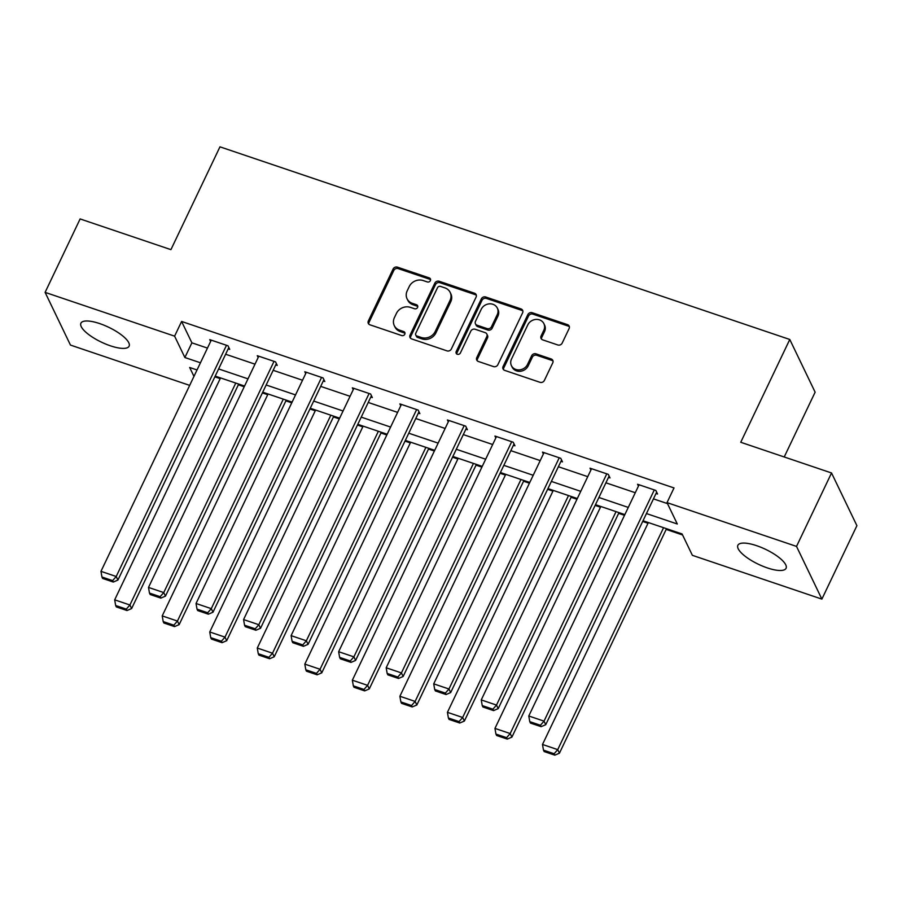 <?xml version="1.0" encoding="UTF-8"?>
<svg xmlns="http://www.w3.org/2000/svg" width="902" height="902" viewBox="0 0 902 902"><rect width="100%" height="100%" fill="white"/><g stroke="black" fill="none" stroke-linecap="round" stroke-linejoin="round"><path stroke-width="1.35" d="M430.378 280.635A2.356 2.086 -25.7 0 0 429.251 277.906L397.466 267.161A3.36 2.977 -25.7 0 0 393.103 269.033L368.354 320.932A3.36 2.977 -25.7 0 0 369.967 324.821L401.751 335.567A2.356 2.086 -25.7 0 0 404.829 332.534A2.356 2.086 -25.7 0 0 403.668 331.53L399.563 330.143A10.756 9.539 -25.7 0 1 394.264 325.577A10.756 9.539 -25.7 0 1 394.388 317.684L396.452 313.355A10.756 9.539 -25.7 0 1 410.421 307.368L414.537 308.755A2.356 2.086 -25.7 0 0 417.615 305.722A2.356 2.086 -25.7 0 0 416.465 304.718L412.349 303.331A10.756 9.539 -25.7 0 1 407.061 298.765A10.756 9.539 -25.7 0 1 407.174 290.872L409.237 286.543A10.756 9.539 -25.7 0 1 423.207 280.556L427.322 281.943A2.356 2.086 -25.7 0 0 430.378 280.635M430.592 279.699A2.356 2.086 -25.7 0 0 429.938 279.327L398.154 268.593A3.36 2.977 -25.7 0 0 393.791 270.465L369.031 322.352A3.36 2.977 -25.7 0 0 368.76 324.055M405.009 333.323A2.356 2.086 -25.7 0 0 404.355 332.962L400.24 331.564L399.563 330.143M417.806 306.511A2.356 2.086 -25.7 0 0 417.141 306.15L413.037 304.752L412.349 303.331M767.309 567.899A26.699 8.276 25.5 0 1 737.87 545.293A26.699 8.276 25.5 0 1 756.62 545.676A26.699 8.276 25.5 0 1 786.07 568.283A26.699 8.276 25.5 0 1 767.309 567.899M110.348 345.793A26.699 8.276 25.5 0 1 80.909 323.198A26.699 8.276 25.5 0 1 99.66 323.581A26.699 8.276 25.5 0 1 129.11 346.188A26.699 8.276 25.5 0 1 110.348 345.793M557.808 344.97A3.36 2.977 -25.7 0 0 562.183 343.098L569.117 328.542A3.36 2.977 -25.7 0 0 567.505 324.652L532.214 312.712A3.36 2.977 -25.7 0 0 527.85 314.595L503.09 366.483A3.36 2.977 -25.7 0 0 504.714 370.384L540.005 382.313A3.36 2.977 -25.7 0 0 544.368 380.441L552.757 362.852A3.36 2.977 -25.7 0 0 551.145 358.962L536.036 353.855A3.36 2.977 -25.7 0 0 531.673 355.726L527.512 364.442A8.986 7.971 -25.7 0 1 519.394 369.888A8.986 7.971 -25.7 0 1 511.411 365.637A8.986 7.971 -25.7 0 1 511.513 359.03L527.805 324.867A8.986 7.971 -25.7 0 1 535.923 319.432A8.986 7.971 -25.7 0 1 543.906 323.683A8.986 7.971 -25.7 0 1 543.805 330.279L541.087 335.972A3.36 2.977 -25.7 0 0 542.711 339.874L557.808 344.97M189.679 385.38L70.457 345.071L45.1 292.372L80.12 218.938L170.929 249.64L219.964 146.834L789.78 339.479L740.745 442.273L831.543 472.975L796.522 546.409L821.88 599.108L692.375 555.328L682.092 533.961L643.013 520.747M45.1 292.372L174.605 336.153L184.876 357.519L200.458 362.784M646.452 513.565L677.301 523.994L667.018 502.628L674.019 487.937L181.606 321.462L174.605 336.153M667.018 502.628L796.522 546.409M476.098 297.096A3.36 2.977 -25.7 0 0 474.486 293.206L439.195 281.266A3.36 2.977 -25.7 0 0 434.832 283.138L410.072 335.037A3.36 2.977 -25.7 0 0 411.695 338.927L446.986 350.867A3.36 2.977 -25.7 0 0 451.35 348.995L476.098 297.096M485.704 296.995L520.995 308.924A3.36 2.977 -25.7 0 1 522.608 312.825L497.859 364.712A3.36 2.977 -25.7 0 1 493.495 366.584L478.387 361.476A3.36 2.977 -25.7 0 1 476.775 357.587L486.809 336.536A3.36 2.977 -25.7 0 0 485.197 332.646L475.174 329.264A3.36 2.977 -25.7 0 0 470.81 331.135L460.358 353.043A2.356 2.086 -25.7 0 1 456.175 351.622L481.341 298.866A3.36 2.977 -25.7 0 1 485.704 296.995L486.392 298.415L521.683 310.344L520.995 308.924M784.221 456.976L815.126 392.178L789.78 339.479M181.606 321.462L191.889 342.828L207.46 348.093M225.635 354.238L254.995 364.171M273.171 370.305L302.531 380.238M320.706 386.383L350.066 396.305M368.242 402.45L397.602 412.383M415.777 418.517L445.137 428.45M463.312 434.595L492.672 444.517M510.848 450.662L540.208 460.595M558.383 466.729L587.743 476.662M605.918 482.807L635.279 492.729M653.454 498.874L667.503 503.62M228.206 348.848L229.728 349.367L228.014 345.804L209.738 339.626L210.617 341.463M275.741 364.915L277.264 365.434L275.55 361.871L257.273 355.692L258.152 357.542M323.277 380.994L324.799 381.501L323.085 377.938L304.808 371.759L305.688 373.608M370.812 397.06L372.334 397.579L370.621 394.016L352.344 387.837L353.223 389.675M418.348 413.127L419.87 413.646L418.156 410.083L399.879 403.904L400.759 405.753M465.883 429.205L467.405 429.713L465.691 426.15L447.415 419.971L448.294 421.82M513.418 445.272L514.941 445.791L513.227 442.228L494.95 436.049L495.829 437.887M560.954 461.339L562.476 461.858L560.762 458.295L542.485 452.116L543.365 453.965M608.489 477.417L610.011 477.925L608.298 474.362L590.021 468.183L590.9 470.032M656.025 493.484L657.547 494.003L655.833 490.44L637.556 484.261L638.436 486.099M214.856 376.833L220.189 378.637M238.353 384.782L244.216 386.766M262.392 392.911L267.725 394.704M285.889 400.849L291.752 402.833M309.927 408.978L315.26 410.782M333.424 416.927L339.287 418.9M357.463 425.045L362.796 426.849M380.96 432.994L386.823 434.978M404.998 441.123L410.331 442.916M428.495 449.061L434.358 451.045M452.533 457.19L457.866 458.994M476.03 465.139L481.893 467.112M500.069 473.257L505.402 475.061M523.566 481.206L529.429 483.19M547.604 489.324L552.937 491.128M571.101 497.273L576.964 499.257M595.14 505.402L600.473 507.206M618.637 513.339L624.5 515.324M642.675 521.469L648.008 523.273M666.172 529.418L682.577 534.965M831.543 472.975L856.9 525.674L821.88 599.108M197.031 369.967L189.679 367.486L193.964 376.393M624.849 514.602L595.478 504.68M577.314 498.535L547.942 488.613M529.778 482.469L500.407 472.535M482.243 466.39L452.872 456.468M434.708 450.323L405.336 440.401M387.172 434.257L357.801 424.323M339.637 418.178L310.265 408.256M292.101 402.112L262.73 392.19M244.566 386.045L215.195 376.111M218.634 368.929L247.994 378.851M266.169 384.996L295.529 394.918M313.704 401.063L343.064 410.996M361.24 417.141L390.6 427.063M408.775 433.208L438.135 443.13M456.311 449.275L485.671 459.208M503.846 465.353L533.206 475.275M551.381 481.42L580.741 491.342M598.917 497.487L628.277 507.42M191.889 342.828L184.876 357.519M407.061 298.765L407.749 300.186A10.756 9.539 -25.7 0 0 413.037 304.752M394.264 325.577L394.952 326.998A10.756 9.539 -25.7 0 0 400.24 331.564M476.369 295.394A3.36 2.977 -25.7 0 0 475.174 294.627L439.883 282.698A3.36 2.977 -25.7 0 0 435.508 284.57L410.76 336.457A3.36 2.977 -25.7 0 0 410.489 338.16M440.559 286.419A2.356 2.086 -25.7 0 0 437.504 287.727L415.777 333.278A2.356 2.086 -25.7 0 0 416.904 336.006L421.245 337.472A10.756 9.539 -25.7 0 0 435.215 331.485L450.064 300.343A10.756 9.539 -25.7 0 0 450.188 292.451A10.756 9.539 -25.7 0 0 444.9 287.885L440.559 286.419M415.754 335.014L416.431 336.435A2.356 2.086 -25.7 0 0 417.592 337.427L416.904 336.006M450.188 292.451L450.865 293.872A10.756 9.539 -25.7 0 1 450.752 301.775L435.903 332.906A10.756 9.539 -25.7 0 1 421.933 338.893L417.592 337.427M522.878 311.111A3.36 2.977 -25.7 0 0 521.683 310.344M486.843 334.067L487.531 335.499A3.36 2.977 -25.7 0 1 487.497 337.968L477.462 359.007A3.36 2.977 -25.7 0 0 477.192 360.71M486.392 298.415A3.36 2.977 -25.7 0 0 482.018 300.287L456.852 353.054A2.356 2.086 -25.7 0 0 456.649 353.99M497.227 314.697A8.986 7.971 -25.7 0 0 497.329 308.101A8.986 7.971 -25.7 0 0 489.346 303.85A8.986 7.971 -25.7 0 0 481.228 309.296L475.489 321.326A3.36 2.977 -25.7 0 0 477.102 325.227L487.125 328.61A3.36 2.977 -25.7 0 0 491.489 326.738L497.227 314.697L497.915 316.128A8.986 7.971 -25.7 0 0 498.017 309.521L497.329 308.101M475.444 323.795L476.132 325.216A3.36 2.977 -25.7 0 0 477.789 326.648L477.102 325.227M497.915 316.128L492.176 328.159A3.36 2.977 -25.7 0 1 487.802 330.031L477.789 326.648M543.906 323.683L544.594 325.103A8.986 7.971 -25.7 0 1 544.492 331.699L541.775 337.404A3.36 2.977 -25.7 0 0 541.504 339.107M511.411 365.637L512.099 367.058A8.986 7.971 -25.7 0 0 520.071 371.308A8.986 7.971 -25.7 0 0 528.2 365.874L527.512 364.442M553.027 361.15A3.36 2.977 -25.7 0 0 551.832 360.383L536.724 355.275A3.36 2.977 -25.7 0 0 532.36 357.147L528.2 365.874M569.387 326.84A3.36 2.977 -25.7 0 0 568.192 326.073L532.902 314.144A3.36 2.977 -25.7 0 0 528.527 316.016L503.778 367.915A3.36 2.977 -25.7 0 0 503.508 369.617M235.76 383.068L129.911 604.994L114.678 599.841L220.528 377.915M126.314 609.109L115.659 605.501L116.335 606.922L127.002 610.53L126.314 609.109L129.911 604.994L131.624 608.557L238.703 384.06M114.678 599.841L115.659 605.501M127.002 610.53L131.624 608.557M226.492 345.286L116.211 576.502L117.925 580.065L228.837 347.518M211.26 340.133L100.968 571.349L116.211 576.502L112.615 580.617L101.949 577.009L102.636 578.441L113.302 582.038L112.615 580.617M117.925 580.065L113.302 582.038M101.949 577.009L100.968 571.349M283.296 399.135L177.446 621.061L162.213 615.908L268.063 393.982M173.849 625.176L163.194 621.568L163.871 623L174.537 626.597L173.849 625.176L177.446 621.061L179.16 624.624L286.238 400.127M162.213 615.908L163.194 621.568M174.537 626.597L179.16 624.624M330.831 415.213L224.981 637.128L209.749 631.986L315.599 410.06M221.385 641.243L210.73 637.646L211.406 639.067L222.072 642.675L221.385 641.243L224.981 637.128L226.695 640.691L333.774 416.205M209.749 631.986L210.73 637.646M222.072 642.675L226.695 640.691M274.028 361.352L163.747 592.58L165.461 596.132L276.373 363.585M258.795 356.211L148.503 587.428L163.747 592.58L160.15 596.684L149.484 593.088L150.172 594.508L160.838 598.116L160.15 596.684M165.461 596.132L160.838 598.116M149.484 593.088L148.503 587.428M321.563 377.431L211.282 608.647L212.996 612.21L323.908 379.652M306.33 372.278L196.038 603.494L211.282 608.647L207.685 612.762L197.019 609.154L197.707 610.575L208.373 614.183L207.685 612.762M212.996 612.21L208.373 614.183M197.019 609.154L196.038 603.494M378.366 431.28L272.517 653.206L257.284 648.053L363.134 426.127M268.92 657.321L258.265 653.713L258.942 655.134L269.608 658.742L268.92 657.321L272.517 653.206L274.231 656.769L381.309 432.272M257.284 648.053L258.265 653.713M269.608 658.742L274.231 656.769M425.902 447.347L320.052 669.273L304.82 664.12L410.669 442.194M316.455 673.388L305.801 669.78L306.477 671.212L317.143 674.809L316.455 673.388L320.052 669.273L321.766 672.836L428.845 448.339M304.82 664.12L305.801 669.78M317.143 674.809L321.766 672.836M473.437 463.425L367.588 685.34L352.355 680.198L458.205 458.272M363.991 689.455L353.336 685.858L354.012 687.279L364.679 690.887L363.991 689.455L367.588 685.34L369.301 688.902L476.38 464.417M352.355 680.198L353.336 685.858M364.679 690.887L369.301 688.902M369.098 393.498L258.818 624.714L260.531 628.277L371.444 395.73M353.866 388.345L243.574 619.561L258.818 624.714L255.221 628.829L244.555 625.221L245.243 626.653L255.909 630.25L255.221 628.829M260.531 628.277L255.909 630.25M244.555 625.221L243.574 619.561M416.634 409.564L306.353 640.792L308.067 644.344L418.979 411.797M401.401 404.423L291.109 635.639L306.353 640.792L302.756 644.896L292.09 641.299L292.778 642.72L303.444 646.328L302.756 644.896M308.067 644.344L303.444 646.328M292.09 641.299L291.109 635.639M464.169 425.643L353.888 656.859L355.602 660.422L466.514 427.864M448.937 420.49L338.645 651.706L353.888 656.859L350.292 660.974L339.626 657.366L340.313 658.787L350.979 662.395L350.292 660.974M355.602 660.422L350.979 662.395M339.626 657.366L338.645 651.706M511.705 441.709L401.424 672.926L403.138 676.489L514.05 443.942M496.472 436.557L386.18 667.773L401.424 672.926L397.827 677.041L387.161 673.433L387.849 674.865L398.515 678.462L397.827 677.041M403.138 676.489L398.515 678.462M387.161 673.433L386.18 667.773M559.24 457.776L448.959 689.004L450.673 692.556L561.585 460.009M544.007 452.635L433.715 683.851L448.959 689.004L445.362 693.108L434.696 689.511L435.384 690.932L446.05 694.54L445.362 693.108M450.673 692.556L446.05 694.54M434.696 689.511L433.715 683.851M606.775 473.854L496.495 705.071L498.208 708.634L609.121 476.076M591.543 468.702L481.251 699.918L496.495 705.071L492.898 709.186L482.232 705.578L482.92 706.999L493.586 710.607L492.898 709.186M498.208 708.634L493.586 710.607M482.232 705.578L481.251 699.918M520.973 479.492L415.123 701.418L399.89 696.265L505.74 474.339M411.526 705.533L400.871 701.925L401.548 703.346L412.214 706.954L411.526 705.533L415.123 701.418L416.837 704.981L523.915 480.484M399.89 696.265L400.871 701.925M412.214 706.954L416.837 704.981M568.508 495.559L462.658 717.485L447.426 712.332L553.276 490.406M459.062 721.6L448.395 717.992L449.083 719.424L459.749 723.021L459.062 721.6L462.658 717.485L464.372 721.048L571.451 496.551M447.426 712.332L448.395 717.992M459.749 723.021L464.372 721.048M616.043 511.637L510.194 733.552L494.961 728.41L600.811 506.484M506.597 737.667L495.931 734.07L496.619 735.491L507.285 739.099L506.597 737.667L510.194 733.552L511.908 737.114L618.986 512.629M494.961 728.41L495.931 734.07M507.285 739.099L511.908 737.114M663.579 527.704L557.729 749.63L542.497 744.477L648.346 522.551M554.132 753.745L543.466 750.137L544.154 751.558L554.82 755.166L554.132 753.745L557.729 749.63L559.443 753.193L666.522 528.696M542.497 744.477L543.466 750.137M554.82 755.166L559.443 753.193M654.311 489.921L544.03 721.138L545.744 724.701L656.656 492.154M639.078 484.769L528.786 715.985L544.03 721.138L540.433 725.253L529.767 721.645L530.455 723.077L541.121 726.674L540.433 725.253M545.744 724.701L541.121 726.674M529.767 721.645L528.786 715.985M429.938 279.327L429.251 277.906M404.355 332.962L403.668 331.53M417.141 306.15L416.465 304.718M369.031 322.352L368.354 320.932M393.791 270.465L393.103 269.033M398.154 268.593L397.466 267.161M410.76 336.457L410.072 335.037M435.508 284.57L434.832 283.138M439.883 282.698L439.195 281.266M475.174 294.627L474.486 293.206M421.933 338.893L421.245 337.472M435.903 332.906L435.215 331.485M450.752 301.775L450.064 300.343M477.462 359.007L476.775 357.587M487.497 337.968L486.809 336.536M456.852 353.054L456.175 351.622M482.018 300.287L481.341 298.866M487.802 330.031L487.125 328.61M492.176 328.159L491.489 326.738M541.775 337.404L541.087 335.972M544.492 331.699L543.805 330.279M532.36 357.147L531.673 355.726M536.724 355.275L536.036 353.855M551.832 360.383L551.145 358.962M503.778 367.915L503.09 366.483M528.527 316.016L527.85 314.595M532.902 314.144L532.214 312.712M568.192 326.073L567.505 324.652"/></g></svg>
